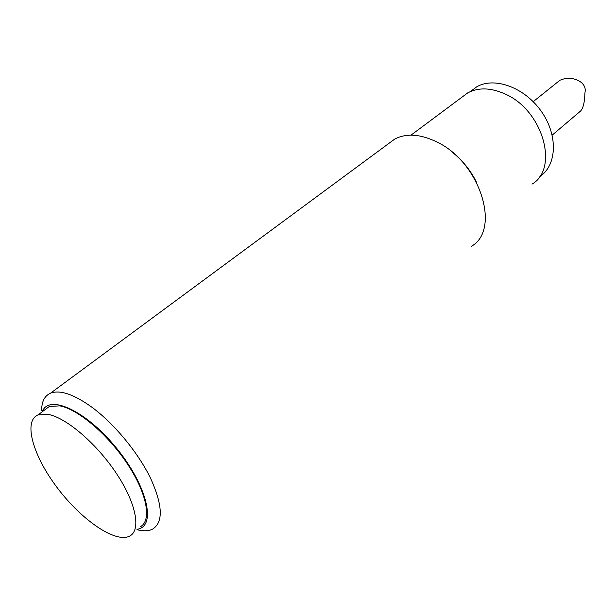 <?xml version="1.0" encoding="UTF-8"?>
<svg xmlns="http://www.w3.org/2000/svg" width="616" height="616" viewBox="0 0 616 616"><rect width="100%" height="100%" fill="white"/><g stroke="black" fill="none" stroke-linecap="round" stroke-linejoin="round"><path stroke-width="0.92" d="M558.573 81.343L559.99 80.203L563.37 79.064C571.402 76.192 587.787 81.25 584.915 92.962C584.615 102.61 583.113 108.678 580.411 111.18L552.198 135.12M539.878 176.538C556.91 165.404 558.258 135.374 541.402 111.496C524.77 87.48 494.556 76.469 476.753 86.794L470.601 91.376M48.418 414.429L38.069 414.876C22.907 421.09 33.118 456.125 57.442 488.003C81.52 519.996 115.408 543.381 129.56 536.128C141.272 530.445 136.375 503.588 116.655 473.812C97.058 444.036 66.682 417.941 48.418 414.429M44.983 409.717L49.38 406.437L59.814 405.867C78.186 409.178 108.454 434.965 127.835 464.564C147.339 494.163 151.959 521.028 140.094 526.88M388.041 144.013L394.833 139C406.56 133.056 420.589 134.057 436.929 142.011C480.357 162.424 501.116 230.084 471.294 246.354M476.946 183.083C470.863 170.532 462.316 159.983 451.297 151.428M136.937 529.652C143.382 531.354 148.656 531.146 152.76 529.021C163.51 521.998 162.709 504.943 150.366 477.839C137.822 452.221 114.083 423.577 91.83 407.168C73.835 394.278 60.075 389.612 50.558 393.17C44.583 395.811 41.618 401.578 41.665 410.472M42.25 411.757C48.795 393.555 86.371 410.726 116.801 448.494C147.47 486.07 156.579 526.48 137.46 529.19M532.008 184.145C559.174 168.738 543.073 110.487 505.305 94.086C490.99 87.626 478.463 87.218 467.721 92.885L461.53 97.497M533.194 101.655L559.99 80.203M476.753 86.794L470.278 91.622M49.38 406.437L38.069 414.876M394.833 139L50.558 393.17M467.721 92.885L410.995 135.158"/></g></svg>
